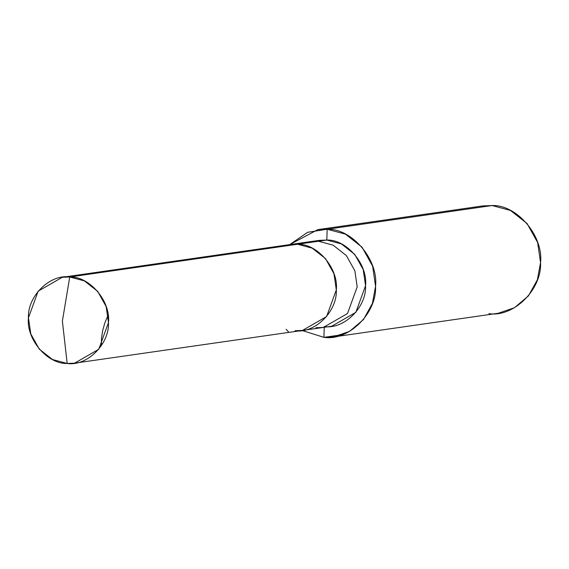 <?xml version="1.0" encoding="UTF-8"?>
<svg xmlns="http://www.w3.org/2000/svg" width="569" height="569" viewBox="0 0 569 569"><rect width="100%" height="100%" fill="white"/><g stroke="black" fill="none" stroke-linecap="round" stroke-linejoin="round"><path stroke-width="0.85" d="M295.012 330.738C314.757 333.854 337.467 311.385 336.315 289.884C338.733 268.589 317.438 243.496 297.58 244.243L69.745 276.975L62.384 321.094L67.178 363.463C47.327 364.217 26.025 339.117 28.45 317.829C27.298 296.328 50.008 273.86 69.745 276.975L62.291 277.281L38.151 291.172L28.45 317.829L30.79 333.918L39.261 349.11L52.54 359.551L67.178 363.463L62.384 321.094L69.745 276.975C89.596 276.221 110.898 301.321 108.473 322.609C109.625 344.11 86.915 366.578 67.178 363.463L74.631 363.157L98.771 349.266L108.473 322.609L106.14 306.52L97.662 291.328L84.383 280.887L69.745 276.975L297.58 244.243L282.893 246.356L297.58 244.243L312.217 248.162L325.496 258.603L333.975 273.796L336.315 289.884L326.606 316.542L302.466 330.433L326.606 316.542L336.315 289.884L333.975 273.796L325.496 258.603L312.217 248.162L297.58 244.243L290.133 244.556L297.58 244.243C317.438 243.496 338.733 268.589 336.315 289.884C337.467 311.385 314.757 333.854 295.012 330.738L302.466 330.433L323.356 327.431L347.495 313.54L357.197 286.883L354.857 270.794L346.386 255.602L333.107 245.161L318.469 241.249L297.58 244.243L318.469 241.249L311.015 241.555L318.469 241.249L333.107 245.161L346.386 255.602L354.857 270.794L357.197 286.883L347.495 313.54L323.356 327.431L331.706 326.229L355.845 312.338L365.554 285.681L363.214 269.592L354.736 254.4L341.464 243.959L326.819 240.047L318.469 241.249L326.819 240.047L315.226 241.192M62.291 277.281L319.373 240.353L326.819 240.047L327.147 229.236L326.819 240.047C346.677 239.293 367.972 264.393 365.554 285.681C366.706 307.189 343.996 329.657 324.259 326.542M324.23 327.303L323.932 337.353L302.039 330.489L323.932 337.353L342.296 334.714L323.932 337.353L324.23 327.303M289.706 244.613L307.609 232.308L327.147 229.236L317.829 229.62L289.706 244.613M317.829 229.62L482.825 205.921L492.142 205.537L327.147 229.236C351.962 228.297 378.584 259.67 375.554 286.278C376.998 313.156 348.605 341.244 323.932 337.353L333.249 336.969L349.48 331.421L363.427 319.6L372.396 303.462L375.554 286.278L372.631 266.171L362.04 247.181L345.44 234.129L327.147 229.236L473.778 208.169M315.902 327.737L323.356 327.431M488.927 313.654C513.601 317.545 541.994 289.457 540.55 262.579C543.58 235.964 516.958 204.598 492.142 205.537L510.436 210.43L527.036 223.482L537.627 242.472L540.55 262.579L537.392 279.763L528.423 295.901L514.476 307.722L498.245 313.263L333.249 336.969M101.467 345.547L101.431 339.032L102.576 330.973L104.682 323.391L108.082 315.027M174.555 261.918L187.905 259.236L200.032 258.255M288.391 331.691L286.107 329.287M74.631 363.157L302.466 330.433"/></g></svg>
